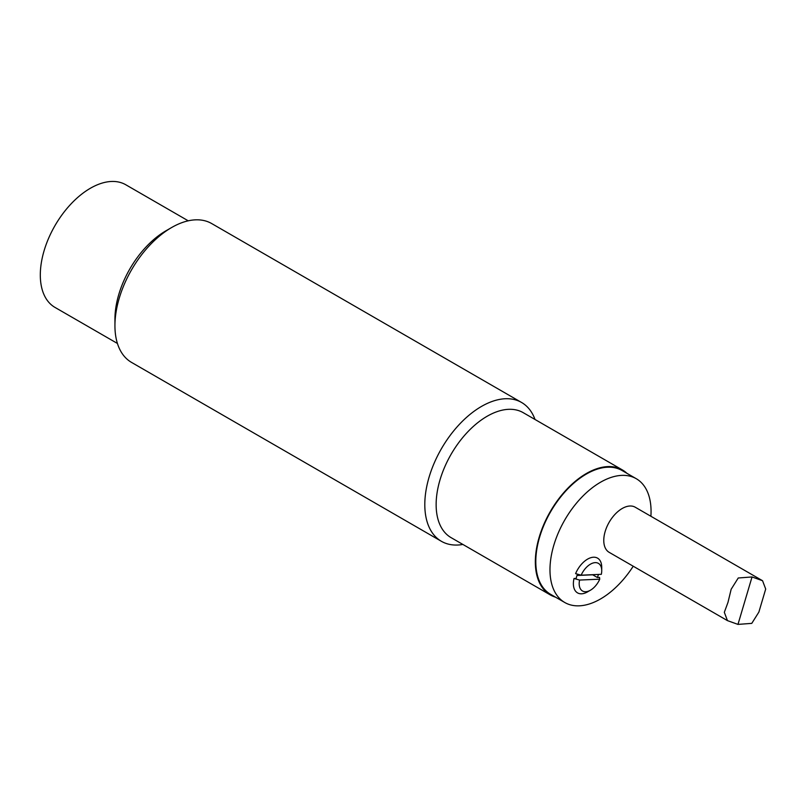 <?xml version="1.0" encoding="UTF-8"?>
<svg xmlns="http://www.w3.org/2000/svg" width="806" height="806" viewBox="0 0 806 806"><rect width="100%" height="100%" fill="white"/><g stroke="black" fill="none" stroke-linecap="round" stroke-linejoin="round"><path stroke-width="1.21" d="M581.156 575.182L601.336 574.305A15.939 9.209 -60 0 0 601.729 570.678L601.729 567.323A20.039 11.566 -60 0 0 591.523 557.51A20.039 11.566 -60 0 0 575.605 573.63L581.156 575.182A15.939 9.209 -60 0 1 593.79 562.82A15.939 9.209 -60 0 1 601.729 570.678M592.732 574.678A16.704 9.642 -60 0 1 592.682 574.799L597.347 577.489L599.513 577.388L599.755 579.182L579.574 580.058L574.013 578.507L576.179 578.406A16.704 9.642 -60 0 1 577.499 574.164M577.005 575.484L592.682 574.799M599.755 579.182A15.939 9.209 -60 0 1 590.455 590.204A15.939 9.209 -60 0 1 579.574 580.058M590.455 590.204L587.554 591.876A20.039 11.566 -60 0 1 574.013 578.507M598.465 574.426A16.704 9.642 -60 0 1 597.347 577.489M555.505 597.155A72.147 41.65 -60 0 1 550.276 594.909A72.147 41.65 -60 0 1 550.276 511.598A72.147 41.65 -60 0 1 622.413 469.948A72.147 41.65 -60 0 1 626.977 473.354M550.276 594.909L451.078 537.632A72.147 41.65 -60 0 1 436.137 504.606A72.147 41.65 -60 0 1 467.631 432.006A72.147 41.65 -60 0 1 523.225 412.672L622.413 469.948M727.979 602.394L724.322 612.318L727.465 620.63L737.974 624.398L751.776 623.37L758.869 612.086L765.7 589.045L762.557 580.733L752.038 576.955L738.246 577.993L731.153 589.277L727.979 602.394M727.465 620.63L609.165 552.332A26.054 15.042 -60 0 1 605.165 531.486A26.054 15.042 -60 0 1 635.219 507.216L762.557 580.723M633.224 566.225A71.482 41.267 -60 0 1 564.774 602.505L550.609 594.324A71.482 41.267 -60 0 1 540.322 534.862A71.482 41.267 -60 0 1 589.74 472.235A71.482 41.267 -60 0 1 622.081 470.523L636.256 478.704A71.482 41.267 -60 0 1 650.895 516.263M564.774 602.505A71.482 41.267 -60 0 1 554.498 543.043A71.482 41.267 -60 0 1 603.906 480.416A71.482 41.267 -60 0 1 636.256 478.704M117.424 343.457L54.969 307.398A70.807 40.884 -60 0 1 54.969 225.64A70.807 40.884 -60 0 1 125.776 184.755L188.231 220.814M535.023 419.493A80.167 46.285 120 0 0 521.563 402.466A80.167 46.285 120 0 0 459.793 423.936A80.167 46.285 120 0 0 424.802 504.606A80.167 46.285 120 0 0 441.406 541.31A80.167 46.285 120 0 0 462.876 544.453M441.406 541.31L131.539 362.408A80.167 46.285 -60 0 1 114.936 325.705A80.167 46.285 -60 0 1 171.618 227.534A80.167 46.285 -60 0 1 211.696 223.564L521.563 402.466M171.618 227.534L165.945 230.808A72.147 41.65 120 0 0 114.936 319.166L114.936 325.705M737.974 624.398L752.038 576.955"/></g></svg>
